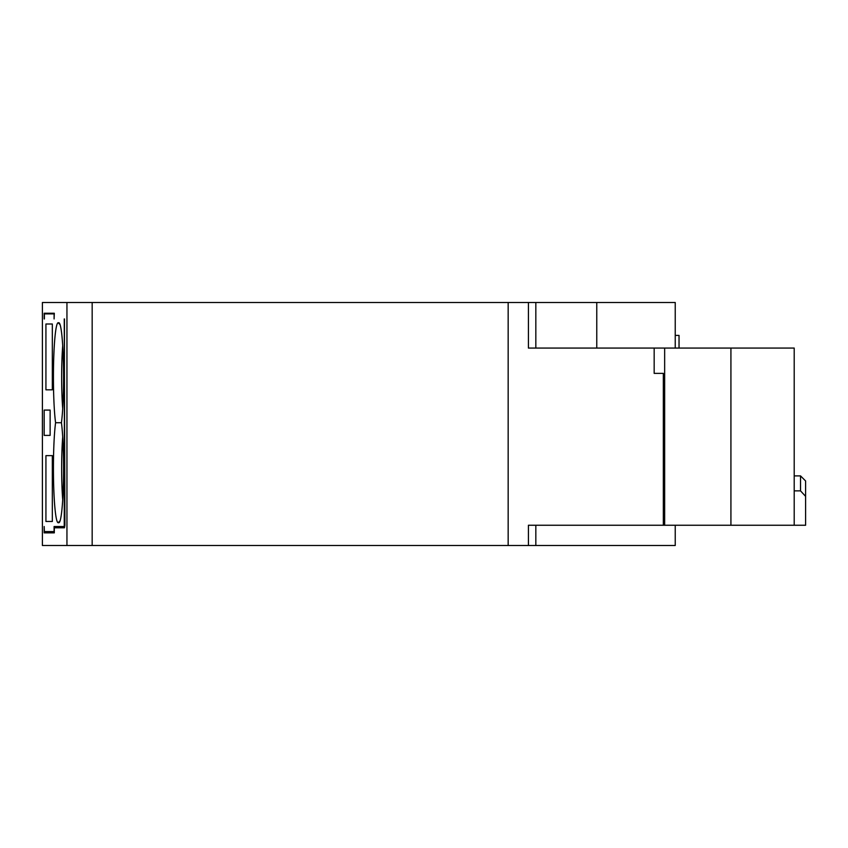 <?xml version="1.0" encoding="UTF-8"?>
<svg xmlns="http://www.w3.org/2000/svg" width="848" height="848" viewBox="0 0 848 848"><rect width="100%" height="100%" fill="white"/><g stroke="black" fill="none" stroke-linecap="round" stroke-linejoin="round"><path stroke-width="1.27" d="M44.382 318.954L44.382 313.887L54.314 313.887M44.17 318.954L44.17 313.251L54.314 313.251L54.092 318.954L54.092 313.887M44.17 313.251L54.314 313.251M44.17 410.082L50.127 410.082L50.127 435.395L44.17 435.395L44.17 410.082L50.127 410.082M44.17 435.395L50.127 435.395M45.93 324.01L52.332 324.01L52.332 389.826L45.93 389.826L45.93 324.01L52.332 324.01M62.71 345.772A46.831 4.081 -90 0 0 62.71 408.566M45.93 521.456L45.93 455.641L52.332 455.641L52.332 521.456L45.93 521.456L52.332 521.456M64.247 318.954L64.904 525.251L64.459 527.785L54.314 527.785L54.314 532.851L44.17 532.851L44.17 526.523L44.382 531.579L54.092 531.579L54.092 526.523L64.247 526.523L64.459 318.954M42.4 525.251L42.4 318.954L42.4 545.508L66.95 545.508L66.95 302.492L42.4 302.492L42.4 318.954M60.081 520.81L58.173 522.718L58.841 522.718A54.42 4.738 90 0 0 59.254 522.516A54.42 4.738 90 0 0 63.441 481.526A54.42 4.738 90 0 0 61.427 422.739L55.586 422.739A54.42 4.738 90 0 1 53.625 361.64A54.42 4.738 90 0 1 58.173 322.749L58.841 322.749A54.42 4.738 90 0 1 59.254 322.95A54.42 4.738 90 0 1 63.441 363.94A54.42 4.738 90 0 1 61.427 422.739M58.173 522.718A54.42 4.738 90 0 1 53.625 483.826A54.42 4.738 90 0 1 55.586 422.739M45.93 389.826L52.332 389.826M62.71 436.9A46.831 4.081 -90 0 0 62.71 499.695M45.93 455.641L52.332 455.641M800.533 475.898L794.205 475.898L794.205 348.062L528.421 348.062L528.421 302.492L508.164 302.492L508.164 545.508L528.421 545.508L528.421 525.251L805.6 525.251L805.6 480.954L800.533 475.898L800.533 490.875L805.6 496.356M508.164 545.508L66.95 545.508M54.314 532.851L44.17 532.851M675.231 525.251L675.231 545.508L528.421 545.508M679.036 348.062L679.036 335.405L675.231 335.405M800.533 490.875L794.205 490.875M596.769 348.062L596.769 302.492L675.231 302.492L675.231 348.062M654.168 348.062L654.168 373.374L663.337 373.374L663.337 525.251M654.168 373.374L663.337 373.374M794.205 348.062L794.205 525.251M664.652 348.062L664.652 525.251M508.164 302.492L66.95 302.492M596.769 302.492L528.421 302.492L528.421 348.062M59.657 521.891L58.841 522.718M58.841 322.749L59.657 323.576M60.081 324.667L58.173 322.749M92.167 545.508L92.167 302.492M535.83 545.508L535.83 525.251M730.923 348.062L730.923 525.251M535.83 302.492L535.83 348.062"/></g></svg>
